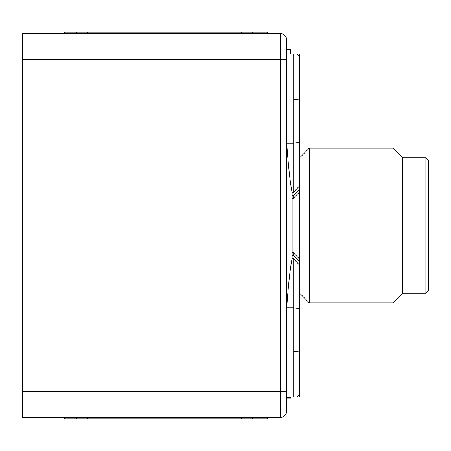 <?xml version="1.0" encoding="UTF-8"?>
<svg xmlns="http://www.w3.org/2000/svg" width="451" height="451" viewBox="0 0 451 451"><rect width="100%" height="100%" fill="white"/><g stroke="black" fill="none" stroke-linecap="round" stroke-linejoin="round"><path stroke-width="0.68" d="M292.13 255.379L293.15 255.232L299.594 261.963L299.594 265.177L293.15 258.355L292.13 258.017M297.091 396.88L293.15 396.88L299.594 396.88L294.965 396.88L299.594 396.88L297.091 396.88L299.594 394.197L299.594 396.88L299.594 189.037L293.15 195.768L292.13 195.621M293.15 255.232L293.15 252.56L299.594 259.004M292.13 192.983L293.15 192.645L299.594 185.823L299.594 189.037L299.594 142.251L293.15 143.209L286.706 143.209C288.358 166.408 290.162 182.852 292.13 192.549L292.13 258.451C290.151 268.255 288.347 284.705 286.706 307.791L293.15 307.791L293.15 258.355M299.594 191.996L293.15 198.44L293.15 195.768M299.594 308.749L293.15 307.791L293.15 396.88L286.706 396.88L286.706 411.053L286.706 391.727L286.706 411.053L286.706 398.036L290.574 398.036L290.574 396.88M293.15 192.645L293.15 99.04L299.594 100.004L299.594 54.12L299.594 56.803L297.091 54.12L286.706 54.12L286.706 39.947A6.444 6.444 0 0 0 280.263 33.504A6.444 6.444 0 0 1 286.706 39.947A6.444 6.444 0 0 0 280.263 33.504L22.55 33.504L22.55 417.496L280.263 417.496A6.444 6.444 0 0 0 286.706 411.053L286.706 398.036M299.594 142.251L299.594 100.004M294.965 54.12L299.594 54.12L293.15 54.12L293.15 99.04L286.706 99.04M286.706 351.96L293.15 351.96L299.594 350.996M286.706 397.286L290.574 397.286M299.594 396.88L299.594 394.197M299.594 185.823L299.594 189.037M299.594 54.12L299.594 56.803M299.594 293.15L309.256 302.813L309.256 148.187L299.594 157.85M425.874 293.15L425.874 157.85L428.45 160.426L428.45 290.574L425.874 293.15L402.681 293.15L393.013 302.813L393.013 148.187L309.256 148.187M393.013 302.813L309.256 302.813M402.681 293.15L402.681 157.85L393.013 148.187M425.874 157.85L402.681 157.85M286.706 49.475L290.574 49.475L290.574 54.12M267.381 33.504L267.381 32.213L64.431 32.213L64.431 33.504M286.706 411.053A6.444 6.444 0 0 1 280.263 417.496L280.263 391.727L286.706 391.727L286.706 39.947M64.431 417.496L64.431 418.787L267.381 418.787L267.381 417.496M173.956 417.496L173.956 418.787M173.956 33.504L173.956 32.213M76.388 417.496L76.388 418.787M87.691 417.496L87.691 418.787M241.685 417.496L241.685 418.787M252.261 417.496L252.261 418.787M252.261 33.504L252.261 32.213M241.685 33.504L241.685 32.213M87.691 33.504L87.691 32.213M76.388 33.504L76.388 32.213M286.706 59.273L280.263 59.273L280.263 33.504M22.55 391.727L280.263 391.727L280.263 59.273L22.55 59.273M292.13 198.44L293.15 198.44M292.13 252.56L293.15 252.56"/></g></svg>

